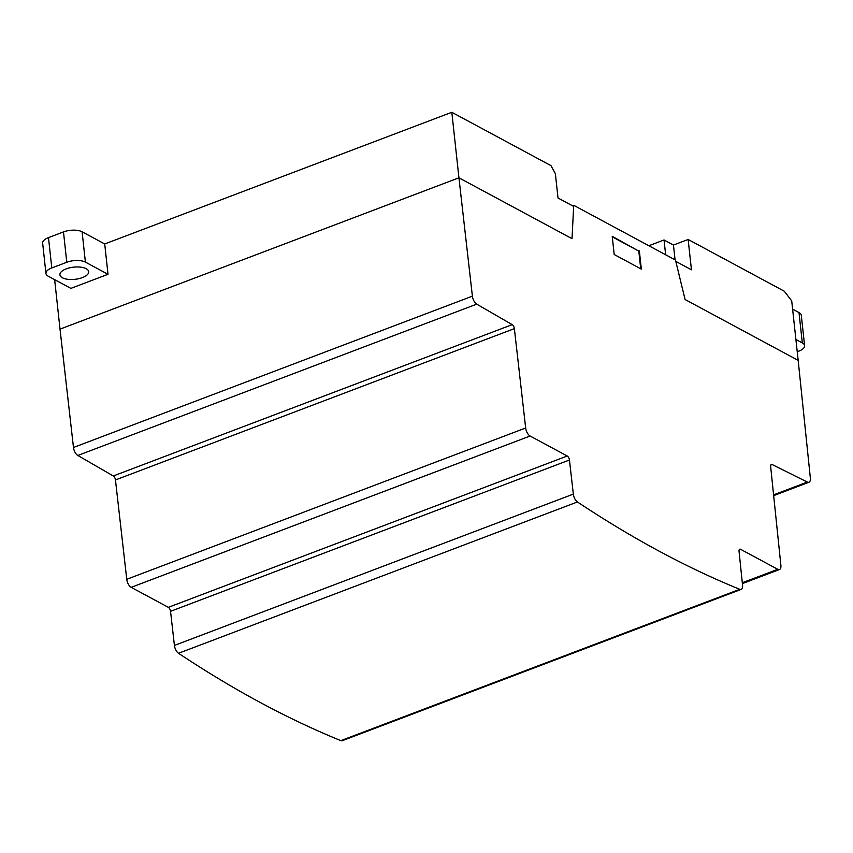 <?xml version="1.0" encoding="UTF-8"?>
<svg xmlns="http://www.w3.org/2000/svg" width="853" height="853" viewBox="0 0 853 853"><rect width="100%" height="100%" fill="white"/><g stroke="black" fill="none" stroke-linecap="round" stroke-linejoin="round"><path stroke-width="1.28" d="M648.845 245.739L664.039 239.97L673.454 245.046L675.064 259.845M665.639 254.78L664.039 239.97M797.235 351.756L798.749 351.18A13.467 5.694 173.8 0 0 804.603 345.668A13.467 5.694 173.8 0 0 802.3 342.917L795.902 339.473M792.608 309.149L799.005 312.582A13.467 5.694 -6.2 0 1 801.308 315.333L804.603 345.668M66.203 268.876A14.48 6.12 173.8 0 0 59.913 274.805A14.48 6.12 173.8 0 0 67.867 279.315A14.48 6.12 173.8 0 0 82.41 277.598A14.48 6.12 173.8 0 0 88.701 271.68A14.48 6.12 173.8 0 0 86.217 268.716A14.48 6.12 173.8 0 0 66.203 268.876M108.011 274.293L70.863 288.378L48.258 276.212A13.467 5.694 -6.2 0 1 45.945 273.461A13.467 5.694 -6.2 0 1 51.788 267.949L66.779 262.266A13.467 5.694 -6.2 0 1 85.396 262.116L108.011 274.293L104.716 243.958L82.101 231.781A13.467 5.694 173.8 0 0 63.485 231.931L48.493 237.614A13.467 5.694 173.8 0 0 42.65 243.126L45.945 273.461M451.813 112.287L550.953 165.631L555.378 173.724L558.011 197.992L573.653 206.415L572.011 238.659L458.935 177.808L451.813 112.287L104.716 243.958M54.645 279.645L60.019 329.13L458.935 177.808L572.011 238.659L573.717 205.306L675.48 260.069L685.087 299.52L675.8 261.391L691.442 269.804L688.147 239.469L784.27 291.204L791.712 300.917L798.173 360.371L685.087 299.52L798.173 360.371L810.35 478.032A6.728 3.199 -110.8 0 1 808.964 482.244A6.728 3.199 -110.8 0 1 807.333 482.073L772.168 464.544A3.369 1.599 69.2 0 0 771.347 464.459A3.369 1.599 69.2 0 0 770.654 466.559L780.879 565.315A6.739 3.199 -110.8 0 1 779.493 569.527A6.739 3.199 -110.8 0 1 777.765 569.303L740.596 549.3A3.359 1.599 69.2 0 0 739.743 549.193A3.359 1.599 69.2 0 0 739.05 551.294L742.547 585.179A6.717 3.188 -110.8 0 1 741.172 589.391A6.717 3.188 -110.8 0 1 739.764 589.316A1707.589 810.915 -110.8 0 1 577.438 501.959A6.739 3.199 -110.8 0 1 573.333 494.111L569.452 460.012A3.348 1.589 69.2 0 0 567.245 456.014L530.097 436.022A6.728 3.199 -110.8 0 1 525.672 427.982L514.37 328.629A3.359 1.599 69.2 0 0 512.205 324.641L476.72 304.148A6.739 3.199 -110.8 0 1 472.391 296.162L458.935 177.808L60.019 329.13L73.475 447.484A6.739 3.199 69.2 0 0 77.815 455.47L113.3 475.974A3.359 1.599 -110.8 0 1 115.454 479.951L126.756 579.304A6.728 3.199 69.2 0 0 131.181 587.344L168.34 607.336A3.348 1.589 -110.8 0 1 170.536 611.334L174.417 645.433A6.739 3.199 69.2 0 0 178.522 653.281A1707.589 810.915 69.2 0 0 340.859 740.639A6.717 3.188 69.2 0 0 342.256 740.713L741.172 589.391M673.454 245.046L688.147 239.469M640.72 268.78L638.801 251.123L612.273 236.846M639.355 250.91L641.339 269.111L614.192 254.503L612.219 236.302L638.801 251.123M572.47 205.776L573.717 205.306M799.005 312.582L802.3 342.917M48.493 237.614L51.788 267.949M63.485 231.931L66.779 262.266M82.101 231.781L85.396 262.116M739.167 549.844L740.596 549.3M340.859 740.639L739.764 589.316M178.522 653.281L577.438 501.959M174.417 645.433L573.333 494.111M170.536 611.334L569.452 460.012M168.34 607.336L567.245 456.014M131.181 587.344L530.097 436.022M126.756 579.304L525.672 427.982M115.454 479.951L514.37 328.629M113.3 475.974L512.205 324.641M77.815 455.47L476.72 304.148M73.475 447.484L472.391 296.162M773.586 494.868L807.333 482.073M770.792 465.066L772.168 464.544M742.302 582.759L777.765 569.303M773.66 495.636L808.964 482.244M742.387 583.601L779.493 569.527"/></g></svg>
